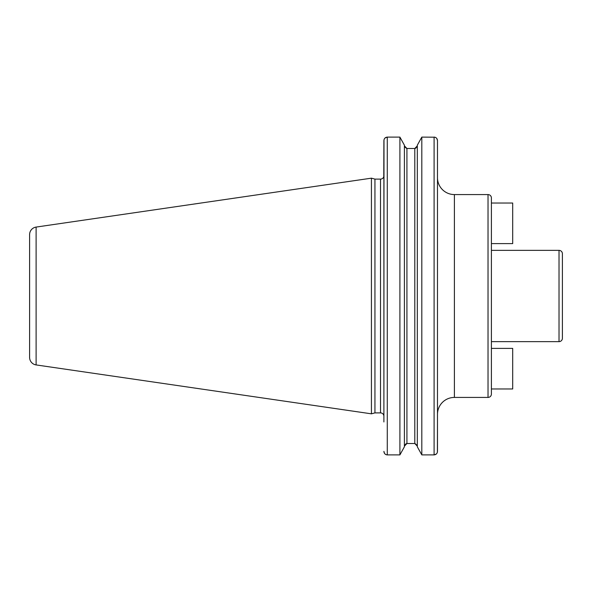 <?xml version="1.0" encoding="UTF-8"?>
<svg xmlns="http://www.w3.org/2000/svg" width="592" height="592" viewBox="0 0 592 592"><rect width="100%" height="100%" fill="white"/><g stroke="black" fill="none" stroke-linecap="round" stroke-linejoin="round"><path stroke-width="0.89" d="M29.6 234.602L29.6 357.398L29.6 234.602A7.607 7.607 0 0 1 36.112 227.076L36.112 364.924A7.607 7.607 0 0 1 29.6 357.398M385.044 137.98L387.279 137.107C385.214 137.329 384.09 138.498 383.897 140.615L383.771 176.66A3.382 3.382 0 0 1 380.515 179.11L374.943 179.11L371.428 178.17L371.428 413.83L36.112 364.924M371.428 178.17L36.112 227.076M374.943 179.11L374.943 412.89L371.428 413.83M383.897 176.66L383.897 416.272A3.382 3.382 0 0 0 380.515 412.89L374.943 412.89M437.481 421.948L437.399 452.162M436.881 138.617L437.481 140.615L437.481 451.385C437.296 453.502 436.163 454.671 434.099 454.893L421.815 454.893L417.323 446.812L421.815 454.893L421.815 137.107L434.883 137.203M436.348 454.005L434.099 454.893L434.099 137.107C436.163 137.329 437.296 138.498 437.481 140.615L437.481 176.66M383.986 139.838L383.897 421.948M384.289 138.987L384.711 138.336M384.489 453.361L383.897 451.385C384.09 453.502 385.214 454.671 387.279 454.893L386.502 454.797M385.636 454.449L385.052 454.02M404.536 146.72L406.689 148.481M417.323 145.847L414.792 148.488L414.792 443.512L417.323 446.146M415.665 148.326L417.316 146.091M417.323 145.188L421.815 137.107L417.323 145.188L417.323 446.812M435.727 137.536L436.341 137.988M404.395 145.188L399.903 137.107L404.395 145.188L404.395 446.812L399.903 454.893L404.395 446.812M387.279 137.107L399.903 137.107L399.903 454.893L387.279 454.893L387.279 137.107M404.395 145.847L406.926 148.488L414.792 148.488M404.395 446.153L406.926 443.512L414.792 443.512M417.256 445.539L415.029 443.519M406.926 443.512L406.926 148.488M406.053 443.674L404.403 445.909M437.088 453.035L436.681 453.65M437.481 414.326A16.902 16.902 0 0 1 454.39 397.424L488.023 397.424A3.382 3.382 0 0 0 491.404 394.043L491.404 197.957A3.382 3.382 0 0 0 488.023 194.576L454.39 194.576L454.39 397.424M437.481 177.674A16.902 16.902 0 0 0 454.39 194.576M491.404 341.643L559.018 341.643L559.018 250.357L491.404 250.357M559.018 341.643A3.382 3.382 180 0 0 562.4 338.261L562.4 253.739A3.382 3.382 0 0 0 559.018 250.357M491.404 203.034L512.702 203.034L512.702 243.601L491.404 243.601M491.404 348.399L512.702 348.399L512.702 388.966L491.404 388.966M380.515 179.11L380.515 412.89M488.023 397.424L488.023 194.576"/></g></svg>
